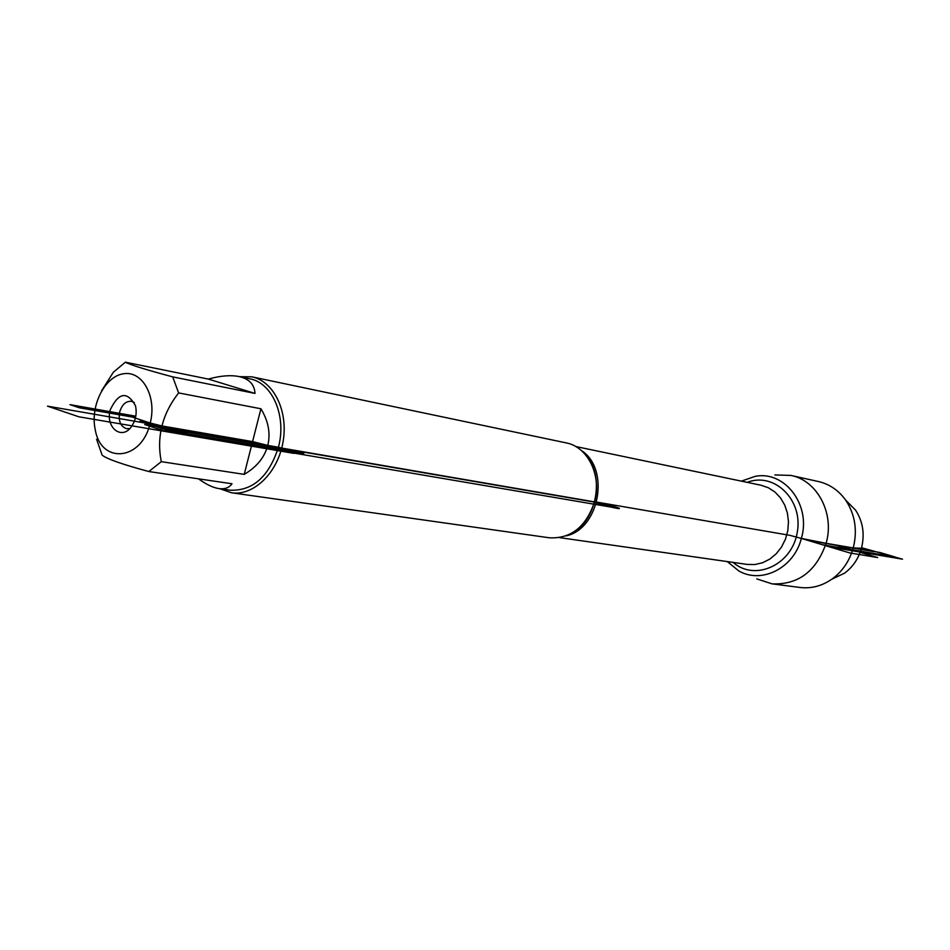 <?xml version="1.0" encoding="UTF-8"?>
<svg xmlns="http://www.w3.org/2000/svg" width="950" height="950" viewBox="0 0 950 950"><rect width="100%" height="100%" fill="white"/><g stroke="black" fill="none" stroke-linecap="round" stroke-linejoin="round"><path stroke-width="1.43" d="M231.598 492.789L549.516 537.819C571.057 538.781 586.055 526.811 594.534 501.885C602.039 475.665 587.777 446.666 566.046 442.854L251.786 376.817C273.766 381.116 288.539 411.243 283.041 441.952C277.839 472.72 253.745 496.126 231.598 492.789L219.866 488.728M198.574 478.848C206.233 484.476 213.049 487.73 219.034 488.609L230.232 490.212C252.866 490.996 268.921 476.674 278.421 447.248C286.9 416.302 272.401 382.624 249.624 378.777L238.877 376.532C230.553 374.894 220.364 375.737 208.287 379.074L125.376 362.188L113.335 372.269L101.579 390.842M239.531 376.675L251.786 376.817M774.867 474.941L790.911 475.428L818.496 481.555C829.73 484.191 838.886 490.521 845.963 500.567C855.143 514.734 857.565 530.528 853.254 547.936C849.526 560.951 842.555 571.247 832.342 578.835C822.284 585.913 811.526 588.798 800.066 587.48L772.041 583.846L756.782 578.906M790.911 475.428C817.297 480.451 834.848 513.617 826.108 543.305C816.216 571.425 798.19 584.939 772.041 583.846M219.034 488.609C224.806 489.381 229.128 487.766 232.014 483.764L148.853 471.544L161.298 461.664L244.221 474.371C256.702 467.044 264.563 457.389 267.781 445.407C270.702 433.354 268.411 421.147 260.929 408.773L178.624 392.92L172.698 376.877L255.004 393.419C254.458 384.406 249.078 378.777 238.877 376.532M96.579 439.256L102.113 455.098C106.649 458.874 122.229 464.36 148.853 471.544M95.226 429.566C100.961 464.704 141.93 460.714 150.219 423.035C157.047 396.981 142.631 370.631 123.785 373.718C104.975 376.022 89.977 405.626 95.226 429.566M161.298 461.664C156.417 436.952 162.189 414.034 178.624 392.92M172.698 376.877C145.979 369.728 130.209 364.836 125.376 362.188M727.249 561.581L738.744 570.879C761.579 584.357 794.046 568.005 801.361 538.424C811.431 505.269 784.807 470.357 755.203 476.342L741.392 481.139M110.259 409.771C118.702 392.303 127.098 390.937 135.458 405.686C137.049 412.906 135.874 419.651 131.931 425.921C122.407 441.061 105.034 427.856 110.259 409.771M208.287 379.074L255.004 393.419M244.221 474.371L260.929 408.773M129.817 428.521L126.659 428.723C120.519 426.609 118.204 421.004 119.7 411.932C122.028 404.534 125.934 400.995 131.433 401.316L134.366 402.586M831.713 579.274L844.574 573.159C852.827 567.031 858.444 558.742 861.448 548.269C864.928 534.256 862.968 521.538 855.546 510.103L845.643 500.104M596.695 502.087L789.937 535.349L801.361 538.424L837.377 545.526L877.634 557.543L849.775 552.936L801.361 538.424L808.082 540.431L873.774 551.641L861.531 547.996M135.494 417.608L79.361 407.787L69.968 404.641L135.779 416.207L122.752 413.915L167.271 428.688L594.664 502.146M278.421 447.248L303.751 453.589L166.713 430.16L153.342 425.707L278.421 447.248M158.175 427.31L139.935 421.254L150.219 423.035L187.613 432.369L158.175 427.31M47.5 406.149L252.569 441.608L274.811 447.177L293.882 453.376L78.874 416.801L47.5 406.149M135.375 418.107L122.752 413.915M806.491 539.956L879.949 552.496L895.328 557.056L822.51 544.766L806.491 539.956M829.991 546.998L861.448 548.269L829.991 546.998L902.5 559.182L861.602 547.722M144.697 424.496L164.172 430.991L611.907 507.241L594.534 501.885L144.697 424.496M614.139 506.492C627.463 510.577 613.201 508.167 599.937 504.058C586.684 499.973 601.112 502.467 614.139 506.492M581.174 450.395C610.304 468.469 599.699 528.806 566.164 535.859M559.645 537.641L747.27 564.431L754.977 564.538L762.613 562.732L769.821 559.099L776.221 553.779L781.518 547.046L785.448 539.22L787.799 530.67L788.476 521.835L787.419 513.143L784.712 505.02L780.472 497.859L774.927 492.005L768.348 487.742L761.057 485.248L575.653 446.5M747.175 482.351C774.333 471.651 803.415 499.997 797.24 532.416C791.979 564.989 754.989 581.721 733.103 562.412M588.394 458.601C603.333 478.277 596.41 517.358 575.653 530.682M855.546 510.103L845.963 500.567M844.574 573.159L832.342 578.835"/></g></svg>
